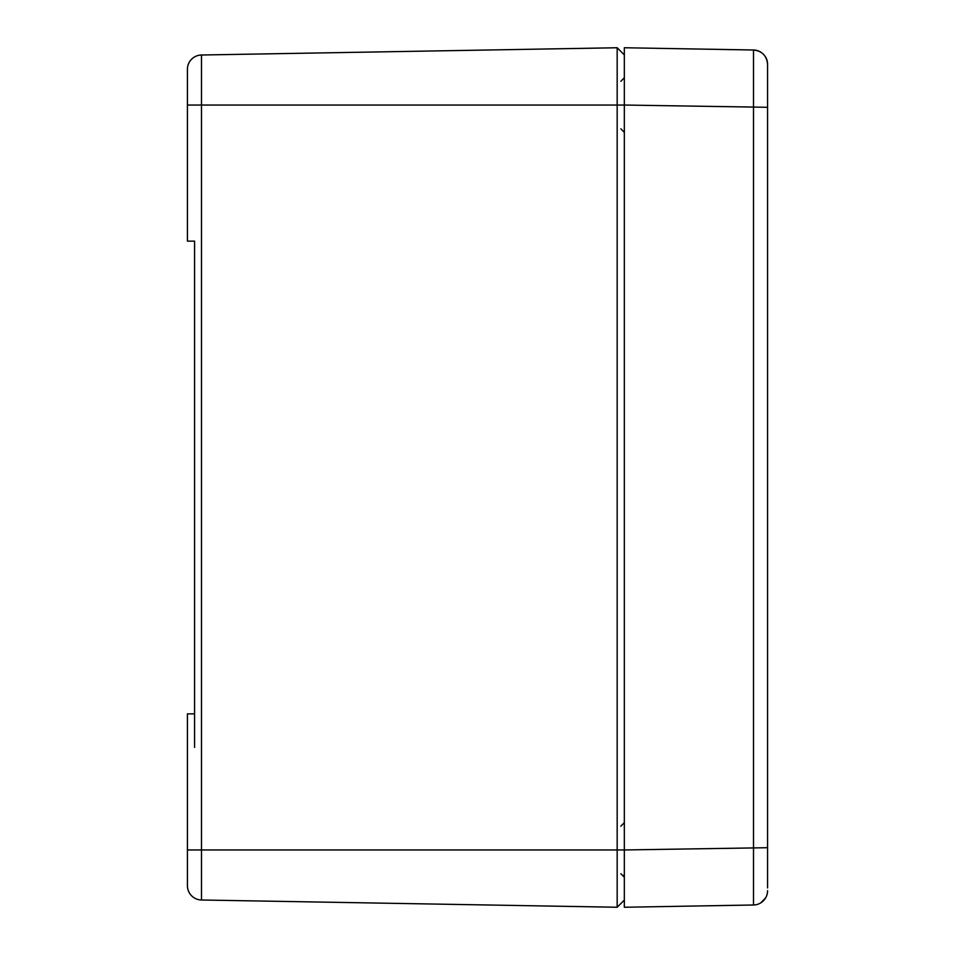 <?xml version="1.0" encoding="UTF-8"?>
<svg xmlns="http://www.w3.org/2000/svg" width="955" height="955" viewBox="0 0 955 955"><rect width="100%" height="100%" fill="white"/><g stroke="black" fill="none" stroke-linecap="round" stroke-linejoin="round"><path stroke-width="1.43" d="M767.581 887.911L767.581 847.706L624.331 849.962L624.331 907.25L753.507 904.994L753.507 50.006L624.331 47.75L624.331 105.038L617.169 105.05L617.169 47.75L624.331 54.913L617.169 47.75L201.493 55.008L617.169 47.75M194.581 747.419L194.581 241.138L194.581 713.863L187.419 713.863L187.419 885.667A14.325 14.325 0 0 0 201.493 899.992L617.169 907.25L624.331 900.088L617.169 907.25L617.169 105.05L201.493 105.05L201.493 849.95L624.331 849.95L624.331 907.25M187.419 885.667A14.325 14.325 0 0 0 201.493 899.992L617.169 907.25M194.581 56.918A14.325 14.325 0 0 0 187.419 69.333L187.419 241.138L194.581 241.138M201.493 55.008A14.325 14.325 0 0 0 187.419 69.333L187.419 105.05L201.493 105.05L201.493 55.008A14.325 14.325 0 0 0 187.419 69.333M187.419 713.863L187.419 747.347M187.419 207.653L187.419 241.138M187.419 821.3L187.419 878.6M624.331 849.962L624.331 47.75M760.765 902.869L765.588 897.975M753.507 904.994A14.325 14.325 0 0 0 767.581 890.669A14.325 14.325 0 0 1 753.507 904.994M767.581 847.706L767.581 64.331C766.77 55.748 762.078 50.973 753.507 50.006A14.325 14.325 0 0 1 760.765 52.131A14.325 14.325 0 0 0 753.507 50.006M765.588 57.025A14.325 14.325 0 0 1 767.581 64.331A14.325 14.325 0 0 0 765.588 57.025M767.581 67.089L767.581 138.368M187.419 849.95L201.493 849.95L201.493 899.992M767.581 107.294L624.331 105.038M623.675 875.21L624.331 877.287L620.846 873.706M624.331 77.713L620.846 81.294M620.846 826.194L624.331 822.613M620.846 128.806L624.331 132.387"/></g></svg>
